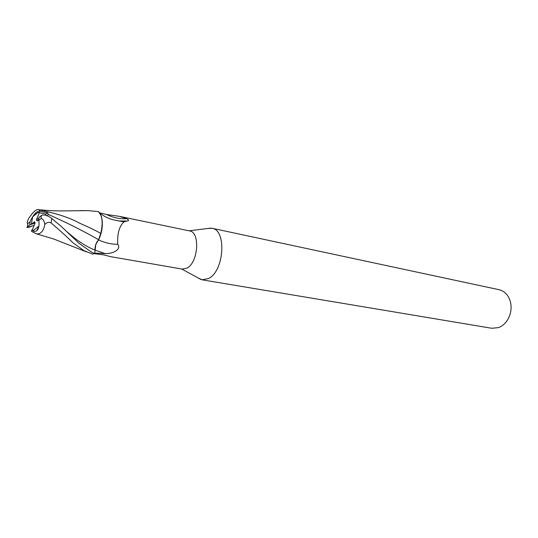 <?xml version="1.0" encoding="UTF-8"?>
<svg xmlns="http://www.w3.org/2000/svg" width="538" height="538" viewBox="0 0 538 538"><rect width="100%" height="100%" fill="white"/><g stroke="black" fill="none" stroke-linecap="round" stroke-linejoin="round"><path stroke-width="0.81" d="M197.816 277.776L202.113 279.814L208.542 278.523C224.232 271.206 226.868 229.847 211.938 228.24L207.197 228.556M95.233 246.498L95.838 244.346L94.661 253.667L104.042 254.945L110.485 256.639L182.308 269.108L187.029 268.099C198.307 262.51 200.324 232.012 189.591 230.91L119.369 216.33L126.712 218.71C128.293 219.585 128.871 220.237 128.454 220.667L124.083 221.797C119.322 225.967 117.203 233.465 117.728 244.286C121.561 249.067 113.888 253.728 105.313 253.613L94.688 253.109M202.113 279.814L491.712 328.267L498.45 327.629C501.914 326.358 504.832 323.984 507.2 320.5C510.683 314.986 511.82 309.027 510.609 302.618C508.827 295.53 504.974 291.226 499.062 289.7L211.938 228.24M32.71 216.767L36.396 212.248L38.144 211.481L38.669 211.885L32.71 216.767L31.224 224.373L34.445 221.757L35.138 222.94L32.246 229.995L32.892 230.856L38.891 226.088L36.665 230.889L34.371 231.481L32.892 230.856M38.884 219.585L37.109 221.024L36.416 219.84L39.335 212.718L45.804 214.016L46.167 215.395L45.804 214.016L38.877 212.631L39.792 211.239L38.938 209.881L38.171 209.598C35.905 209.376 32.677 212.429 28.487 218.758C27.102 221.932 26.853 223.559 27.747 223.64L27.64 226.572L29.805 224.817L34.674 223.243L31.224 224.373M47.452 215.866L48.158 214.366C67.445 222.947 84.264 231.421 98.609 239.773L100.747 233.431L98.615 239.773L95.838 244.346L97.075 241.676M100.855 233.492L100.747 233.431C103.168 223.055 102.415 215.772 98.494 211.589L101.245 216.047C102.953 221.743 102.65 228.3 100.337 235.731L100.855 233.492C102.576 226.848 102.704 221.031 101.245 216.047M99.664 212.819L106.605 214.521L119.369 216.33M94.823 249.995C95.159 245.483 96.45 242.087 98.71 239.827L100.337 235.731M99.839 213.055C103.39 215.98 107.661 218.179 112.657 219.665L118.824 220.95L126.067 221.064M106.605 214.521C113.262 217.735 119.967 219.134 126.712 218.71M98.615 239.901C104.863 242.873 111.231 244.333 117.728 244.286M36.416 219.84L38.965 218.26M34.856 223.626L34.445 221.757M32.246 229.995L34.371 231.481L36.665 230.889C38.743 228.912 39.456 225.422 38.797 220.405L41.137 218.522C42.912 218.771 44.143 220.735 44.836 224.407C47.014 222.268 49.14 221.791 51.197 222.967C61.769 232.127 68.985 238.704 72.845 242.685L83.968 250.654L92.57 254.104L94.661 253.667L91.191 251.912L78.871 243.21L61.11 226.296L51.742 218.482C49.173 216.377 46.51 215.213 43.746 214.998L42.146 215.045L38.971 217.365L38.797 220.405M38.877 212.631L38.144 211.481L36.396 212.248C34.176 214.232 32.045 217.419 29.98 221.824L29.805 224.817M80.162 210.614L88.017 210.627L98.494 211.589C102.415 215.751 103.162 223.035 100.747 233.431C96.383 230.863 89.389 227.466 79.772 223.257C70.491 218.078 57.835 213.801 41.789 210.439L40.854 210.257M48.158 214.366L47.748 212.806L39.792 211.239M31.507 226.316C28.817 227.372 27.283 227.729 26.913 227.386L34.109 225.449M31.796 229.914L31.527 231.407L36.369 233.822C40.639 234.427 43.464 231.286 44.836 224.407M27.088 227.103L27.64 226.572M34.768 223.835L34.681 223.257M45.804 214.016L47.748 212.806M29.98 221.824L27.747 223.64M94.816 250.096L105.313 253.613M51.197 222.967L51.742 218.482M68.044 232.658C77.674 241.078 86.591 246.855 94.789 249.988M26.913 227.392L31.352 226.175M41.123 218.536L41.218 215.543L41.137 218.522M189.08 230.809L210.95 228.092M118.972 220.97L126.228 221.031M127.405 220.862L128.454 220.667M118.824 220.95L124.083 221.797M181.797 269.02L201.138 279.592M41.789 210.439L38.998 209.894M88.017 210.634L61.594 210.916C54.425 211.004 43.712 210.297 38.171 209.598M86.329 251.824L53.632 238.966L36.369 233.822"/></g></svg>
